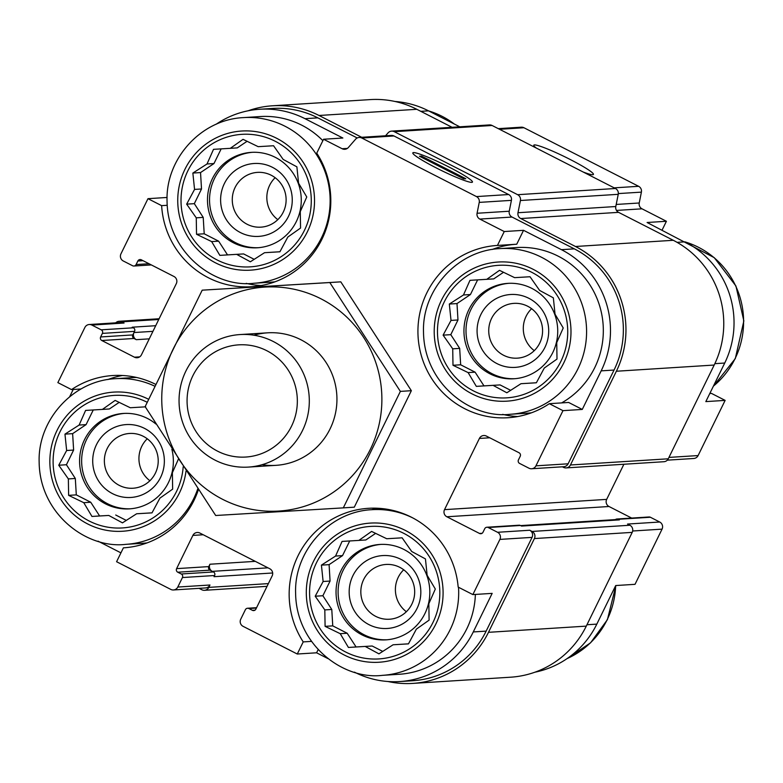 <?xml version="1.0" encoding="UTF-8"?>
<svg xmlns="http://www.w3.org/2000/svg" width="783" height="783" viewBox="0 0 783 783"><rect width="100%" height="100%" fill="white"/><g stroke="black" fill="none" stroke-linecap="round" stroke-linejoin="round"><path stroke-width="1.17" d="M258.429 247.702A47.802 46.892 86.4 0 1 209.638 202.905A47.802 46.892 86.4 0 1 252.39 152.313M212.408 178.641A47.802 46.892 -93.6 0 0 215.315 226.424A47.802 46.892 -93.6 0 0 257.401 247.78A47.802 46.892 -93.6 0 0 296.346 221.511A47.802 46.892 -93.6 0 0 293.439 173.728A47.802 46.892 -93.6 0 0 251.353 152.362A47.802 46.892 -93.6 0 0 212.408 178.641M514.891 378.698A47.802 46.892 86.4 0 1 466.1 333.901A47.802 46.892 86.4 0 1 508.842 283.309M468.87 309.637A47.802 46.892 -93.6 0 0 471.777 357.42A47.802 46.892 -93.6 0 0 513.854 378.776A47.802 46.892 -93.6 0 0 552.798 352.507A47.802 46.892 -93.6 0 0 549.901 304.724A47.802 46.892 -93.6 0 0 507.815 283.368A47.802 46.892 -93.6 0 0 468.87 309.637M386.988 639.78A47.802 46.892 86.4 0 1 338.197 594.982A47.802 46.892 86.4 0 1 380.949 544.391M340.967 570.719A47.802 46.892 -93.6 0 0 343.874 618.501A47.802 46.892 -93.6 0 0 385.96 639.858A47.802 46.892 -93.6 0 0 424.905 613.588A47.802 46.892 -93.6 0 0 421.998 565.806A47.802 46.892 -93.6 0 0 379.912 544.449A47.802 46.892 -93.6 0 0 340.967 570.719M130.526 508.784A47.802 46.892 86.4 0 1 81.735 463.986A47.802 46.892 86.4 0 1 124.487 413.395M155.905 424.014A47.802 46.892 -93.6 0 0 123.46 413.444A47.802 46.892 -93.6 0 0 84.515 439.713A47.802 46.892 -93.6 0 0 87.412 487.506A47.802 46.892 -93.6 0 0 129.498 508.862A47.802 46.892 -93.6 0 0 168.443 482.592A47.802 46.892 -93.6 0 0 171.868 449.276M274.98 281.811A82.988 81.412 86.4 0 1 270.693 282.193L253.956 283.26C214.473 288.154 167.533 252.625 167.053 201.006C165.536 159.203 200.663 119.466 243.474 117.607A82.988 81.412 86.4 0 1 316.538 154.682A82.988 81.412 86.4 0 1 321.578 237.65A82.988 81.412 86.4 0 1 253.956 283.26M243.474 117.607L260.201 116.55A82.988 81.412 86.4 0 1 322.86 140.676M261.209 285.56A86.306 84.662 86.4 0 1 246.214 283.368M357.214 137.965L317.849 117.861L304.978 118.673L342.866 138.023L323.565 139.247L316.753 153.145A86.306 84.662 86.4 0 1 251.597 286.735A86.306 84.662 86.4 0 1 161.631 205.645L147.977 198.676L167.092 197.463M304.978 118.673A90.29 88.577 -93.6 0 0 259.741 109.258A90.29 88.577 -93.6 0 0 216.049 124.311M107.868 379.549A86.306 84.662 86.4 0 1 122.471 375.488M69.667 396.717L73.21 389.484M98.002 541.151A90.29 88.577 -93.6 0 0 98.012 541.151L120.934 552.857M147.077 542.883A82.988 81.412 86.4 0 1 142.79 543.275L126.063 544.332C86.57 549.235 39.63 513.707 39.15 462.087C37.633 420.285 72.76 380.548 115.571 378.688A82.988 81.412 86.4 0 1 154.691 386.136M115.571 378.688L132.298 377.631A82.988 81.412 86.4 0 1 136.604 377.475M161.631 205.645L167.2 205.293M132.816 334.918L133.971 332.55A5.315 5.207 -93.6 0 0 136.311 339.675L133.981 338.481A2.652 2.603 -93.6 0 1 132.816 334.918L100.635 336.954L102.387 333.392A2.652 2.603 -93.6 0 0 101.213 329.829L91.885 325.072A5.315 5.207 -93.6 0 0 84.897 327.431L57.864 382.613L71.517 389.591L80.972 388.985M198.363 489.786A86.306 84.662 86.4 0 1 123.694 547.816A86.306 84.662 86.4 0 1 123.401 547.826L116.589 561.724L170.802 589.413A5.315 5.207 -93.6 0 0 177.79 587.044L182.439 577.551A2.652 2.603 -93.6 0 0 181.264 573.988L177.77 572.207A2.652 2.603 -93.6 0 1 176.606 568.634L192.882 535.406A5.315 5.207 -93.6 0 1 199.871 533.047L269.812 568.771A5.315 5.207 -93.6 0 1 272.151 575.896L255.875 609.125A2.652 2.603 -93.6 0 1 252.38 610.309L248.877 608.528A2.652 2.603 -93.6 0 0 245.382 609.712L240.733 619.206A5.315 5.207 -93.6 0 0 243.073 626.331L297.276 654.02L303.217 641.903L311.37 641.385M123.401 547.826L123.988 547.797M499.926 248.602A82.988 81.412 86.4 0 1 572.99 285.687A82.988 81.412 86.4 0 1 578.03 368.646A82.988 81.412 86.4 0 1 510.418 414.256C470.935 419.159 423.985 383.621 423.505 332.002C421.988 290.199 457.125 250.462 499.926 248.602L516.663 247.545A82.988 81.412 86.4 0 1 589.726 284.62A82.988 81.412 86.4 0 1 594.767 367.589A82.988 81.412 86.4 0 1 561.636 402.902M531.442 412.807A82.988 81.412 86.4 0 1 527.145 413.199L510.418 414.256M497.44 245.441L516.741 244.218L523.553 230.319L561.44 249.669A90.29 88.577 -93.6 0 1 601.178 370.858L582.278 409.431L568.634 402.462L549.323 403.685A86.306 84.662 86.4 0 1 508.059 417.731A86.306 84.662 86.4 0 1 418.102 336.944A86.306 84.662 86.4 0 1 497.146 245.461A86.306 84.662 86.4 0 1 497.44 245.441L504.252 231.543L523.553 230.319M517.671 416.556A86.306 84.662 86.4 0 1 502.676 414.373M492.233 249.464A86.306 84.662 86.4 0 1 516.154 244.257M582.278 409.431L562.977 410.654L549.323 403.685M709.79 393.516L711.483 393.409L725.136 400.387L705.826 401.61L724.725 363.038A90.29 88.577 -93.6 0 0 684.988 241.849L677.089 242.348M662.066 230.143L666.411 221.276L647.101 222.499L714.262 257.666L735.932 285.991L743.85 320.913L735.306 358.594L713.333 386.283M520.626 525.599L617.386 519.472A3.984 3.905 -93.6 0 1 619.382 519.883L618.218 519.286A2.652 2.603 -93.6 0 0 616.887 519.012L649.058 516.976A2.652 2.603 -93.6 0 1 650.389 517.25L659.717 522.016A5.315 5.207 -93.6 0 1 662.056 529.142L635.023 584.324L615.712 585.547L596.822 624.12L586.956 624.746M303.217 641.903A86.306 84.662 86.4 0 1 368.372 508.314A86.306 84.662 86.4 0 1 458.172 587.093L472.863 594.591L492.164 593.377L473.275 631.94A90.29 88.577 -93.6 0 1 399.712 681.562A90.29 88.577 -93.6 0 1 354.474 672.147L354.464 672.147M328.155 658.709L316.586 652.797L318.143 649.626M316.586 652.797L297.276 654.02M631.675 518.072L609.017 506.503A5.315 5.207 -93.6 0 1 606.678 499.378L444.519 509.645L479.402 438.441A5.315 5.207 -93.6 0 1 486.39 436.072L519.031 452.75A2.652 2.603 -93.6 0 1 520.206 456.313L518.454 459.875A2.652 2.603 -93.6 0 0 519.628 463.438L528.956 468.205A5.315 5.207 -93.6 0 0 535.944 465.836L562.977 410.654M531.618 468.753L563.789 466.717A5.315 5.207 -93.6 0 0 568.115 463.8L614.048 370.046A90.29 88.577 -93.6 0 0 574.311 248.857L512.023 217.048L479.852 219.083L504.252 231.543M347.358 148.408L342.132 148.731L323.565 139.247M317.849 117.861A90.29 88.577 -93.6 0 0 272.611 108.445L259.741 109.258M147.977 198.676L120.944 253.858A5.315 5.207 -93.6 0 0 123.283 260.984L132.611 265.75A2.652 2.603 -93.6 0 0 136.105 264.566L137.847 261.003A2.652 2.603 -93.6 0 1 141.341 259.819L173.983 276.497A5.315 5.207 -93.6 0 1 176.322 283.622L141.439 354.826A5.315 5.207 -93.6 0 1 134.451 357.195L101.81 340.517A2.652 2.603 -93.6 0 1 100.635 336.954M399.712 681.562L412.582 680.75A90.29 88.577 -93.6 0 0 486.145 631.127L532.068 537.373A5.315 5.207 -93.6 0 0 529.729 530.248L497.557 532.283L488.23 527.517A2.652 2.603 -93.6 0 0 484.736 528.701L482.994 532.264A2.652 2.603 -93.6 0 1 479.499 533.448L446.858 516.77A5.315 5.207 -93.6 0 1 444.519 509.645M472.863 594.591L499.897 539.409A5.315 5.207 -93.6 0 0 497.557 532.283M71.517 389.591A86.306 84.662 86.4 0 1 112.781 375.537A86.306 84.662 86.4 0 1 155.553 384.296M512.023 217.048A5.315 5.207 -93.6 0 1 509.244 211.224L477.072 213.26A5.315 5.207 -93.6 0 0 479.852 219.083M477.072 213.26L479.235 202.396A5.315 5.207 -93.6 0 0 476.456 196.582L361.795 138.014A5.315 5.207 -93.6 0 0 355.57 139.227L348.357 147.517A5.315 5.207 -93.6 0 1 342.132 148.731M387.976 681.513A92.952 91.18 -93.6 0 0 412.749 683.402L510.555 677.207A92.952 91.18 -93.6 0 0 586.281 626.126L632.214 532.371A5.315 5.207 -93.6 0 0 629.875 525.246L627.545 524.052L659.717 522.016M152.939 331.346L133.971 332.55L134.559 331.356A2.652 2.603 -93.6 0 0 133.384 327.793L132.219 327.196L155.7 325.708M272.67 572.99L214.033 576.699L214.611 575.515A2.652 2.603 -93.6 0 0 213.446 571.952L209.942 570.161L177.77 572.207M619.382 519.883L521.576 526.078L520.411 525.481A2.652 2.603 -93.6 0 0 519.08 525.207L486.899 527.243M509.244 211.224L511.416 200.36A5.315 5.207 -93.6 0 0 508.637 194.536L393.976 135.968A5.315 5.207 -93.6 0 0 391.314 135.42L359.143 137.456M449.07 167.073A33.199 3.24 26.1 0 0 412.827 153.233A33.199 3.24 26.1 0 0 441.211 170.391A33.199 3.24 26.1 0 0 472.159 182.302A33.199 3.24 26.1 0 0 449.07 167.073M89.223 324.514L121.404 322.479A5.315 5.207 -93.6 0 1 124.066 323.027L121.727 321.842A5.315 5.207 -93.6 0 0 115.708 322.841M173.464 589.971L205.635 587.925A5.315 5.207 -93.6 0 0 209.961 585.009L177.79 587.044M199.058 588.346L201.808 589.746A5.315 5.207 -93.6 0 0 208.797 587.387L209.961 585.009M255.297 561.352L209.942 564.23L208.777 566.598A2.652 2.603 -93.6 0 0 209.942 570.161M412.749 683.402A92.952 91.18 -93.6 0 0 488.475 632.321L534.398 538.567A5.315 5.207 -93.6 0 0 532.068 531.442L529.729 530.248M606.678 499.378L623.894 464.25M562.38 466.805L563.457 467.353A5.315 5.207 -93.6 0 0 570.445 464.985L616.378 371.24A92.952 91.18 -93.6 0 0 575.466 246.488L520.764 218.545A5.315 5.207 -93.6 0 1 517.984 212.722L520.421 200.507A5.315 5.207 -93.6 0 0 517.641 194.693L394.28 131.681A5.315 5.207 -93.6 0 0 388.055 132.895L385.539 135.782M209.942 564.23A5.315 5.207 -93.6 0 0 212.281 571.355L267.972 567.832M566.119 467.911L663.925 461.716A5.315 5.207 -93.6 0 0 668.261 458.799L714.184 365.044A92.952 91.18 -93.6 0 0 673.282 240.293L618.57 212.35L520.764 218.545M391.617 131.123L489.434 124.928A5.315 5.207 -93.6 0 1 492.096 125.486L615.448 188.497A5.315 5.207 -93.6 0 1 618.237 194.321L615.79 206.526A5.315 5.207 -93.6 0 0 618.57 212.35M361.707 137.289L319.014 115.483A92.952 91.18 -93.6 0 0 272.445 105.793A92.952 91.18 -93.6 0 0 248.103 110.794M452.075 127.296L416.82 109.297A92.952 91.18 -93.6 0 0 370.251 99.598L272.445 105.793M616.887 519.012A2.652 2.603 -93.6 0 0 615.418 519.599M667.292 460.159L693.777 458.486A5.315 5.207 -93.6 0 0 698.103 455.569L725.136 400.387M666.411 221.276L642.011 208.816L616.495 210.431M498.282 128.647L521.302 127.189A5.315 5.207 -93.6 0 1 523.954 127.746L638.615 186.305A5.315 5.207 -93.6 0 1 641.394 192.129L639.231 202.993A5.315 5.207 -93.6 0 0 642.011 208.816M583.198 172.025A33.199 3.24 26.1 0 0 593.142 174.638A33.199 3.24 26.1 0 0 570.044 159.409A33.199 3.24 26.1 0 0 533.8 145.569A33.199 3.24 26.1 0 0 536.365 148.095M395.024 101.487A90.29 88.577 -93.6 0 1 428.526 110.853L459.768 126.807M534.897 672.205A90.29 88.577 -93.6 0 0 596.822 624.12M475.369 594.434A82.988 81.412 86.4 0 1 466.864 628.671A82.988 81.412 86.4 0 1 399.252 674.271L382.515 675.337C343.032 680.231 296.082 644.703 295.612 593.083C294.095 551.281 329.222 511.544 372.023 509.684A82.988 81.412 86.4 0 1 412.788 517.925M371.582 509.713A86.306 84.662 86.4 0 1 378.062 508.265M432.979 622.446A66.389 65.126 86.4 0 1 320.384 629.17A66.389 65.126 86.4 0 1 370.731 526.401A66.389 65.126 86.4 0 1 432.979 622.446M365.211 646.445L378.933 653.854L393.086 644.781L408.472 643.861L416.37 629.131L429.104 620.136L428.839 603.693L435.319 589.051L427.136 575.28L425.443 558.915L411.721 551.506L402.119 537.823L386.733 538.743L371.602 531.422L358.868 540.407L342.063 541.415L335.574 556.057L321.421 565.13L323.115 581.495L315.206 596.225L324.818 609.908L325.092 626.351L340.223 633.682L348.415 647.453L372.17 646.004L382.77 651.417M417.055 608.401A36.517 35.822 86.4 0 1 355.12 612.1A36.517 35.822 86.4 0 1 382.809 555.568A36.517 35.822 86.4 0 1 417.055 608.401M411.848 604.153A27.444 26.925 86.4 0 1 389.484 619.236A27.444 26.925 86.4 0 1 360.885 593.553A27.444 26.925 86.4 0 1 386.019 564.455A27.444 26.925 86.4 0 1 410.184 576.719A27.444 26.925 86.4 0 1 411.848 604.153M406.367 611.729A27.444 26.925 86.4 0 1 403.705 569.779M560.882 361.364A66.389 65.126 86.4 0 1 448.287 368.098A66.389 65.126 86.4 0 1 498.634 265.32A66.389 65.126 86.4 0 1 560.882 361.364M493.114 385.363L506.836 392.782L520.989 383.699L536.365 382.779L544.273 368.049L557.007 359.064L556.733 342.611L563.222 327.969L555.039 314.198L553.346 297.843L539.624 290.424L530.022 276.742L514.637 277.662L499.505 270.341L486.762 279.325L469.966 280.334L463.477 294.976L449.325 304.058L451.018 320.413L443.109 335.144L452.721 348.826L452.995 365.279L468.126 372.6L476.318 386.371L500.073 384.923L510.673 390.335M544.948 347.319A36.517 35.822 86.4 0 1 483.023 351.019A36.517 35.822 86.4 0 1 510.712 294.496A36.517 35.822 86.4 0 1 544.948 347.319M539.751 343.071A27.444 26.925 86.4 0 1 517.387 358.154A27.444 26.925 86.4 0 1 488.788 332.472A27.444 26.925 86.4 0 1 513.922 303.373A27.444 26.925 86.4 0 1 538.087 315.637A27.444 26.925 86.4 0 1 539.751 343.071M534.26 350.647A27.444 26.925 86.4 0 1 531.608 308.698M183.193 466.795A66.389 65.126 86.4 0 1 176.527 491.45A66.389 65.126 86.4 0 1 89.223 521.038A66.389 65.126 86.4 0 1 59.909 432.001A66.389 65.126 86.4 0 1 147.165 402.266M304.43 230.368A66.389 65.126 86.4 0 1 191.825 237.092A66.389 65.126 86.4 0 1 242.172 134.324A66.389 65.126 86.4 0 1 304.43 230.368M145.658 406.827L130.281 407.747L115.14 400.416L102.407 409.411L85.601 410.419L79.122 425.061L64.96 434.134L66.653 450.499L58.754 465.229L68.356 478.912L68.63 495.355L83.771 502.686L91.954 516.447L108.759 515.449L122.471 522.858L136.624 513.775L152.01 512.865L159.918 498.135L172.651 489.14L172.377 472.697L178.328 459.298M160.593 477.395A36.517 35.822 86.4 0 1 98.658 481.095A36.517 35.822 86.4 0 1 126.357 424.572A36.517 35.822 86.4 0 1 160.593 477.395M155.386 473.157A27.444 26.925 86.4 0 1 133.032 488.24A27.444 26.925 86.4 0 1 104.423 462.547A27.444 26.925 86.4 0 1 129.557 433.459A27.444 26.925 86.4 0 1 153.722 445.723A27.444 26.925 86.4 0 1 155.386 473.157M149.905 480.733A27.444 26.925 86.4 0 1 147.253 438.783M236.662 254.367L250.374 261.776L264.527 252.703L279.913 251.783L287.811 237.053L300.555 228.059L300.281 211.616L306.76 196.973L298.577 183.202L296.884 166.838L283.172 159.429L273.561 145.746L258.175 146.666L243.043 139.335L230.31 148.33L213.505 149.338L207.025 163.98L192.863 173.053L194.556 189.417L186.657 204.148L196.259 217.831L196.533 234.274L211.664 241.604L219.857 255.375L243.621 253.927L254.221 259.339M288.496 216.314A36.517 35.822 86.4 0 1 226.561 220.023A36.517 35.822 86.4 0 1 254.26 163.49A36.517 35.822 86.4 0 1 288.496 216.314M283.289 212.076A27.444 26.925 86.4 0 1 260.935 227.158A27.444 26.925 86.4 0 1 232.326 201.466A27.444 26.925 86.4 0 1 257.46 172.377A27.444 26.925 86.4 0 1 281.626 184.641A27.444 26.925 86.4 0 1 283.289 212.076M277.808 219.651A27.444 26.925 86.4 0 1 275.146 177.702M119.202 402.364L109.366 408.971L102.407 409.411M93.265 409.959L86.081 424.621L79.122 425.061M86.081 424.621L72.633 433.655L64.96 434.134M72.633 433.655L73.622 450.059L66.653 450.499M73.622 450.059L66.418 464.74L58.754 465.229M66.418 464.74L75.315 478.472L68.356 478.912M75.315 478.472L76.303 494.876L68.63 495.355M76.303 494.876L90.73 502.236L83.771 502.686M90.73 502.236L99.627 515.968L91.954 516.447M99.627 515.968L108.759 515.449M115.718 515.008L126.317 520.421M152.029 512.836L136.624 513.775M375.654 533.36L365.827 539.967L358.868 540.407M349.717 540.955L342.533 555.617L335.574 556.057M342.533 555.617L329.095 564.651L321.421 565.13M329.095 564.651L330.074 581.055L323.115 581.495M330.074 581.055L322.88 595.736L315.206 596.225M322.88 595.736L331.777 609.468L324.818 609.908M331.777 609.468L332.755 625.871L325.092 626.351M332.755 625.871L347.182 633.241L340.223 633.682M347.182 633.241L356.079 646.964L348.415 647.453M356.079 646.964L372.17 646.004M408.481 643.832L393.086 644.781M503.557 272.278L493.73 278.885L486.762 279.325M477.62 279.874L470.436 294.535L463.477 294.976M470.436 294.535L456.998 303.569L449.325 304.058M456.998 303.569L457.977 319.973L451.018 320.413M457.977 319.973L450.783 334.664L443.109 335.144M450.783 334.664L459.68 348.386L452.721 348.826M459.68 348.386L460.658 364.79L452.995 365.279M460.658 364.79L475.085 372.16L468.126 372.6M475.085 372.16L483.982 385.882L476.318 386.371M483.982 385.882L500.073 384.923M536.384 382.75L520.989 383.699M247.105 141.283L237.269 147.889L230.31 148.33M221.158 148.878L213.984 163.539L207.025 163.98M213.984 163.539L200.536 172.573L192.863 173.053M200.536 172.573L201.515 188.977L194.556 189.417M201.515 188.977L194.321 203.658L186.657 204.148M194.321 203.658L203.218 217.39L196.259 217.831M203.218 217.39L204.206 233.794L196.533 234.274M204.206 233.794L218.633 241.164L211.664 241.604M218.633 241.164L227.53 254.886L219.857 255.375M227.53 254.886L243.621 253.927M279.923 251.754L264.527 252.703M192.863 375.752A56.21 55.133 86.4 0 1 288.193 370.056A56.21 55.133 86.4 0 1 245.568 457.057A56.21 55.133 86.4 0 1 192.863 375.752M185.894 371.054A66.389 65.126 86.4 0 1 239.989 334.566A66.389 65.126 86.4 0 1 309.177 396.717A66.389 65.126 86.4 0 1 248.377 467.089A66.389 65.126 86.4 0 1 189.926 437.423A66.389 65.126 86.4 0 1 185.894 371.054M222.685 499.358A112.204 110.06 86.4 0 1 211.067 305.37A112.204 110.06 86.4 0 1 381.683 392.518A112.204 110.06 86.4 0 1 222.685 499.358M253.898 335.212A66.389 65.126 86.4 0 1 336.807 394.965A66.389 65.126 86.4 0 1 262.099 464.701M202.2 290.17L145.139 406.641L215.687 515.498L343.306 507.873L400.367 391.392L329.809 282.546L202.2 290.17L340.801 281.851L411.359 390.697L354.298 507.178L343.306 507.873M400.367 391.392L411.359 390.697M329.809 282.546L340.801 281.851M471.777 182.361A33.199 3.24 26.1 0 0 472.443 182.087A33.199 3.24 26.1 0 0 444.059 164.567A33.199 3.24 26.1 0 0 412.827 152.871A33.199 3.24 26.1 0 0 438.686 169.148A33.199 3.24 26.1 0 0 471.777 182.361M421.518 156.101L419.453 156.228L463.751 178.857L465.816 178.73L421.518 156.101L421.048 157.05M568.115 463.8L535.944 465.836M614.048 370.046L601.178 370.858M574.311 248.857L561.44 249.669M486.145 631.127L473.275 631.94M532.068 537.373L499.897 539.409M511.416 200.36L479.235 202.396M508.637 194.536L476.456 196.582M393.976 135.968L361.795 138.014M149.024 263.744L136.105 264.566M143.015 260.68L137.847 261.003M139.677 356.862L134.451 357.195M149.259 338.853L136.311 339.675M133.981 338.481L101.81 340.517M134.559 331.356L102.387 333.392M133.384 327.793L101.213 329.829M158.743 319.493L121.727 321.842M124.066 323.027L91.885 325.072M268.373 583.609L208.797 587.387M214.611 575.515L182.439 577.551M213.446 571.952L181.264 573.988M208.777 566.598L176.606 568.634M203.218 534.76L192.882 535.406M254.994 610.143L252.38 610.309M256.403 608.048L248.877 608.528M629.875 525.246L532.068 531.442M650.389 517.25L618.218 519.286M520.411 525.481L488.23 527.517M482.113 533.282L479.499 533.448M609.017 506.503L446.858 516.77M489.737 437.785L479.402 438.441M668.261 458.799L570.445 464.985M714.184 365.044L616.378 371.24M673.282 240.293L575.466 246.488M615.79 206.526L517.984 212.722M618.237 194.321L520.421 200.507M615.448 188.497L517.641 194.693M492.096 125.486L394.28 131.681M416.82 109.297L319.014 115.483M586.281 626.126L488.475 632.321M632.214 532.371L534.398 538.567M724.725 363.038L714.85 363.664M698.103 455.569L668.936 457.409M639.231 202.993L616.211 204.451M641.394 192.129L618.325 193.587M638.615 186.305L614.195 187.851M523.954 127.746L499.534 129.293M454.845 124.291L428.536 110.853L420.833 111.343M662.056 529.142L632.664 531.001M435.896 623.934A69.707 68.385 86.4 0 1 317.663 631A69.707 68.385 86.4 0 1 370.535 523.083A69.707 68.385 86.4 0 1 435.896 623.934M458.515 587.27A82.988 81.412 86.4 0 1 450.127 629.728A82.988 81.412 86.4 0 1 382.515 675.337M563.799 362.852A69.707 68.385 86.4 0 1 445.566 369.919A69.707 68.385 86.4 0 1 498.428 262.011A69.707 68.385 86.4 0 1 563.799 362.852M615.653 585.684A82.988 81.412 86.4 0 1 607.138 619.784A82.988 81.412 86.4 0 1 567.088 658.601M685.145 241.927A82.988 81.412 86.4 0 1 735.041 358.702A82.988 81.412 86.4 0 1 713.421 386.107M186.021 471.121A69.707 68.385 86.4 0 1 179.444 492.938A69.707 68.385 86.4 0 1 87.784 524.013A69.707 68.385 86.4 0 1 56.973 430.552A69.707 68.385 86.4 0 1 148.555 399.261M197.747 488.866A82.988 81.412 86.4 0 1 193.675 498.732A82.988 81.412 86.4 0 1 126.063 544.332M307.337 231.856A69.707 68.385 86.4 0 1 189.104 238.923A69.707 68.385 86.4 0 1 241.976 131.006A69.707 68.385 86.4 0 1 307.337 231.856M428.683 110.932A82.988 81.412 86.4 0 1 454.306 124.017M151.325 264.928L133.942 266.024M256.579 607.677L247.555 608.244M159.106 318.75L119.075 321.284M267.032 586.34L204.471 590.304M372.023 509.684L384.659 508.891M566.951 658.689L590.578 642.804L607.412 619.666L615.908 585.537M248.377 467.089L276.007 465.337M239.989 334.566L267.62 332.824"/></g></svg>
